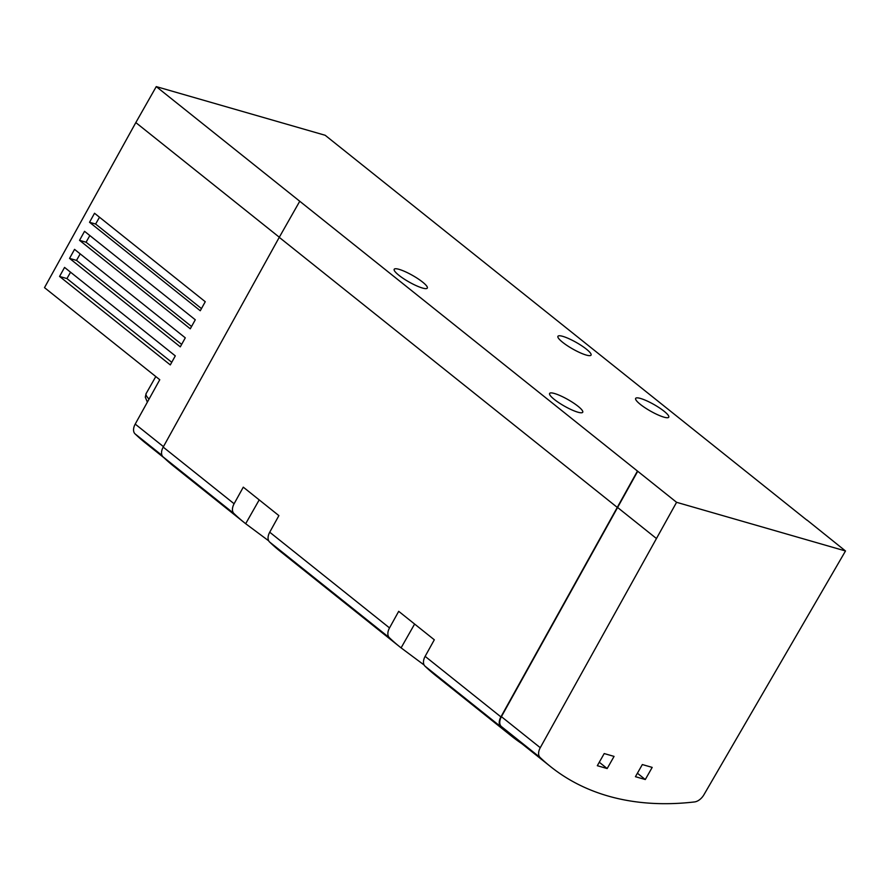 <?xml version="1.0" encoding="UTF-8"?>
<svg xmlns="http://www.w3.org/2000/svg" width="890" height="890" viewBox="0 0 890 890"><rect width="100%" height="100%" fill="white"/><g stroke="black" fill="none" stroke-linecap="round" stroke-linejoin="round"><path stroke-width="1.33" d="M806.974 520.027L845.5 550.977L703.868 794.848A10.547 6.519 -51.4 0 1 694.489 801.946A410.813 254.051 -51.4 0 1 550.599 766.646A410.813 254.051 -51.4 0 1 540.074 757.446A10.547 6.519 -51.4 0 1 540.263 747.7L676.578 502.305L156.262 86.608L325.184 135.28L806.907 520.149M550.599 766.646L511.75 735.607A410.813 254.051 -51.4 0 1 501.215 726.407A10.547 6.519 -51.4 0 1 501.415 716.661L637.718 471.255M614.067 756.4L607.169 768.548L597.312 765.7L604.21 753.563L614.067 756.4M652.192 767.391L645.294 779.529L635.438 776.692L642.335 764.555L652.192 767.391M845.5 550.977L676.578 502.305M180.292 346.855L185.287 337.833L74.549 249.367L69.553 258.389L180.292 346.855M200.272 310.743L205.256 301.721L94.529 213.255L89.534 222.278L200.272 310.743M163.983 457.772L145.548 443.053A410.813 254.051 -51.4 0 1 135.024 433.842A10.547 6.519 -51.4 0 1 135.213 424.096L159.766 379.73L44.5 287.637L135.825 122.586L279.315 237.23M190.282 328.799L195.277 319.777L84.539 231.311L79.544 240.333L190.282 328.799M170.302 364.911L175.297 355.878L64.558 267.412L59.563 276.445L170.302 364.911M135.825 122.586L156.262 86.608M244.628 522.875L173.717 466.226A411.336 254.373 -51.4 0 1 163.004 456.837A10.547 6.519 -51.4 0 1 163.193 447.103L234.103 503.751A10.547 6.519 -51.4 0 0 233.903 513.486A411.336 254.373 -51.4 0 0 244.628 522.875A411.336 254.373 -51.4 0 0 245.673 523.709L268.702 540.842M521.807 743.651A411.336 254.373 -51.4 0 1 511.416 736.019A411.336 254.373 -51.4 0 1 500.703 726.64A10.547 6.519 -51.4 0 1 500.903 716.895L637.396 471.166M424.118 665.008L401.09 647.864A411.336 254.373 -51.4 0 1 400.044 647.041A411.336 254.373 -51.4 0 1 389.319 637.652A10.547 6.519 -51.4 0 1 389.52 627.917L398.698 611.33L434.309 639.788L425.131 656.364A10.547 6.519 128.6 0 0 424.942 666.109A411.336 254.373 128.6 0 0 435.655 675.488L511.416 736.019M234.103 503.751L243.282 487.164L278.893 515.622L269.726 532.209A10.547 6.519 128.6 0 0 269.525 541.943A411.336 254.373 128.6 0 0 280.239 551.333L400.044 647.041M299.685 201.363L279.249 237.341L616.959 507.144M279.249 237.341L163.193 447.103M586.176 355.043A19.035 3.716 29.6 0 0 591.049 355.121A19.035 3.716 29.6 0 0 576.331 342.472A19.035 3.716 29.6 0 0 557.941 336.309A19.035 3.716 29.6 0 0 567.23 345.62A19.035 3.716 29.6 0 0 586.176 355.043M663.884 417.132A19.035 3.716 29.6 0 0 668.746 417.199A19.035 3.716 29.6 0 0 654.039 404.561A19.035 3.716 29.6 0 0 635.649 398.397A19.035 3.716 29.6 0 0 644.939 407.698A19.035 3.716 29.6 0 0 663.884 417.132M577.855 412.181A19.035 3.716 29.6 0 0 582.716 412.259A19.035 3.716 29.6 0 0 568.009 399.61A19.035 3.716 29.6 0 0 549.608 393.447A19.035 3.716 29.6 0 0 558.909 402.758A19.035 3.716 29.6 0 0 577.855 412.181M422.439 288.026A19.035 3.716 29.6 0 0 427.3 288.093A19.035 3.716 29.6 0 0 412.593 275.444A19.035 3.716 29.6 0 0 394.203 269.281A19.035 3.716 29.6 0 0 403.493 278.592A19.035 3.716 29.6 0 0 422.439 288.026M99.491 217.227L95.619 224.035L89.534 222.278M201.463 308.585L95.619 224.035M89.846 235.55L86.063 242.214L79.544 240.333M191.55 326.497L86.063 242.214M80.2 253.873L76.507 260.392L69.553 258.389M181.649 344.397L76.507 260.392M171.748 362.297L66.939 278.57L59.563 276.445M70.555 272.207L66.939 278.57M656.141 538.272L617.282 507.233M645.294 779.529L637.407 773.232M607.169 768.548L599.281 762.24M540.074 757.446L501.215 726.407M135.213 424.096L163.448 446.647M163.004 456.837L233.903 513.486M424.942 666.109L500.703 726.64M269.525 541.943L389.319 637.652M269.726 532.209L389.52 627.917M425.131 656.364L500.903 716.895M414.618 624.046L401.09 647.864M259.201 499.891L245.673 523.709M135.024 433.842L162.013 455.402M147.362 402.158L145.292 397.14L146.105 393.625A30.06 5.874 29.6 0 0 149.042 399.109M540.263 747.7L501.415 716.661M146.105 393.625L155.794 376.559"/></g></svg>
